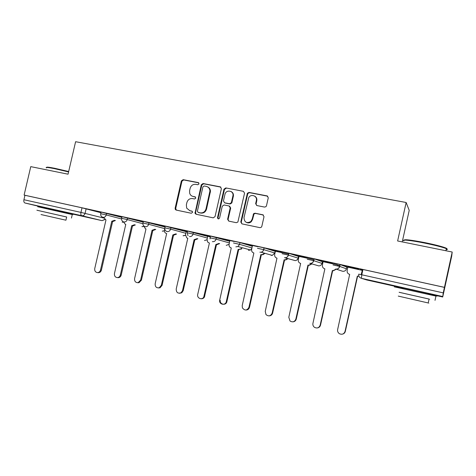 <?xml version="1.0" encoding="UTF-8"?>
<svg xmlns="http://www.w3.org/2000/svg" width="476" height="476" viewBox="0 0 476 476"><rect width="100%" height="100%" fill="white"/><g stroke="black" fill="none" stroke-linecap="round" stroke-linejoin="round"><path stroke-width="0.71" d="M199.051 183.867L198.29 182.6L183.135 179.666L181.374 180.91L175.114 208.256L175.341 209.511L176.174 210.071L191.292 213.248L192.542 212.379L192.5 211.731L191.78 211.1L189.811 210.69L186.675 208.131L186.36 204.841L186.884 202.55C187.836 199.646 189.734 198.325 192.572 198.587L194.547 198.986L195.797 198.117L195.035 196.838L193.066 196.445C191.4 196.047 190.275 195.011 189.698 193.327L189.609 190.638L190.132 188.347C191.078 185.444 192.976 184.111 195.826 184.355L197.802 184.742L199.051 183.867M64.617 212.171L45.821 207.863M426.484 293.204L403.844 288.123M264.567 207.084L265.995 206.649L266.465 205.805L268.28 197.784L267.095 195.898L249.067 192.417L247.365 193.256L240.791 221.989L241.939 223.875L259.92 227.653L261.098 227.421L261.818 226.386L264.007 216.687L262.823 214.783L255.082 213.212L253.607 213.706L252.119 219.263L250.858 221.513C246.627 223.655 244.343 222.346 243.998 217.586L248.769 197.588C251.013 193.464 257.593 196.005 256.356 200.539L255.648 203.657L256.82 205.543L264.567 207.084M24.109 195.077L30.762 166.636L68.05 174.192L75.607 141.711L406.147 202.49L397.627 240.975L452.2 252.03L444.447 287.343L24.109 195.077L24.96 195.297L23.925 199.724L80.956 212.397L103.952 218.121M221.394 188.68L220.275 186.848L203.079 183.522L201.288 184.777L195.017 213.284L196.07 214.248L213.224 217.847L215.045 216.604L221.394 188.68M225.808 187.919L243.409 191.322L244.557 193.179L237.881 222.042L236.292 222.691L228.742 221.108L227.605 219.234L230.2 207.828L229.063 205.965L224.095 204.96L222.262 206.215L219.573 218.044C218.615 219.281 217.925 219.162 217.496 217.681L223.976 189.186L225.808 187.919L243.409 191.322M362.813 270.112L359.904 268.91L362.95 269.493L361.778 274.783L443.245 292.883L442.71 296.994L451.7 256.183L452.2 252.03M298.476 256.546L298.952 256.653M313.059 259.753L313.94 259.95M322.353 261.8L323.115 261.967M337.478 265.132L339.918 265.667M346.79 267.179L347.849 267.417M402.244 241.909L409.217 210.374L406.147 202.49M444.447 287.343L443.245 292.883M24.96 195.297L82.021 207.822L100.942 212.736M45.785 208.012L24.96 202.99C23.967 202.574 23.622 201.479 23.925 199.724M121.963 216.782L111.818 214.557M143.33 221.477L132.649 219.133M165.196 226.279L153.95 223.809M187.568 231.193L175.745 228.593M187.413 231.848L186.229 231.592M210.463 236.227L198.046 233.49M210.315 236.881L207.655 236.298L207.066 239.44L207.607 242.016L209.398 243.081L197.719 294.424C196.695 298.119 201.943 300.463 203.734 297.095L215.86 244.521L219.014 243.426M233.561 241.296L220.87 238.506M229.694 241.148L229.099 244.325C228.855 246.181 229.581 247.395 231.276 247.966L219.644 300.362C218.99 304.628 225.505 305.86 226.296 301.6L238.101 249.489L240.82 248.912L241.338 248.365M244.224 243.688L257.962 246.711L244.236 243.641M254.005 213.391L253.815 214.236M268.155 248.948L282.226 252.036L268.166 248.894M288.664 254.119L275.408 251.215M292.675 254.333L307.091 257.498L292.686 254.279M312.774 259.42L299.011 256.403M317.795 259.848L332.575 263.097L317.807 259.795M337.264 264.811L323.067 261.687L322.43 265.013C322.192 266.965 323.008 268.244 324.864 268.863L312.934 323.353C312.655 324.977 313.166 326.298 314.469 327.321C317.141 328.624 319.039 327.904 320.158 325.167L332.355 270.535L333.075 270.654L336.044 269.16M343.547 265.507L358.696 268.833L343.559 265.453M362.533 270.422L347.807 267.131L347.165 270.499C346.927 272.468 347.76 273.771 349.67 274.396L337.639 329.559C337.353 331.308 337.954 332.694 339.436 333.724C342.119 334.848 343.987 334.081 345.04 331.415L357.339 276.11L358.904 276.193M333.438 263.097L340.013 264.525L346.814 267.084L346.427 268.827C345.921 270.469 344.797 271.308 343.053 271.326L341.994 271.07M307.627 257.427L314.184 258.867L322.371 261.705L321.984 263.436M282.452 251.899L288.748 253.274L298.5 256.451L298.113 258.165M257.885 246.508L264.126 247.877L275.17 251.316L274.789 253.012M233.912 241.243L239.969 242.57L252.316 246.282M210.106 237.792L210.493 236.102L229.783 241.308M187.211 232.74L187.592 231.068L207.75 236.447M164.845 227.808L165.22 226.154L186.205 231.693M142.984 222.988L143.359 221.352L165.023 227.016M121.618 218.276L121.993 216.657L143.181 222.137M100.728 213.67L101.096 212.07L121.826 217.383M101.067 212.195L91.451 210.083M362.718 270.07L362.849 269.475M91.44 210.13L101.055 212.242M444.453 287.385L362.95 269.493M111.812 214.605L121.951 216.83M132.637 219.18L143.318 221.524M153.938 223.857L165.184 226.326M175.733 228.647L187.556 231.241M198.034 233.543L210.451 236.274M220.858 238.559L234.269 241.505M192.5 196.29L193.066 196.445M195.469 197.052L193.619 196.683M189.496 210.606L189.811 210.69M192.155 211.267L190.376 210.892M198.778 182.855L183.712 179.94L181.951 181.183L175.709 208.464L176.34 210.106M220.9 187.139L203.615 183.79L201.83 185.045L195.535 212.611L196.183 214.271M204.18 185.979L202.925 186.86L197.385 211.142L198.147 212.427L200.241 212.861C203.121 213.153 205.043 211.826 206.007 208.893L209.94 191.001C209.761 188.532 208.542 186.997 206.281 186.39L204.18 185.979M207.649 186.901C209.416 187.734 210.356 189.18 210.463 191.251L206.542 209.107C205.578 212.034 203.657 213.355 200.789 213.07L198.694 212.629M229.605 206.197L230.681 208.048L228.099 219.424L228.778 221.114M226.296 188.181L224.47 189.442L218.02 217.806L218.419 218.93M232.883 196.005C234.281 190.674 225.951 189.067 224.94 194.44L223.458 200.949L224.589 202.782L229.563 203.782L231.348 202.716L232.883 196.005L233.359 196.249C233.704 194.089 232.96 192.524 231.134 191.56M233.359 196.249L231.83 202.949L230.045 204.008L225.089 203.008M254.642 196.094C256.409 197.106 257.129 198.665 256.784 200.777L256.082 203.889L256.647 205.495M246.627 222.518C248.311 223.232 249.87 222.958 251.304 221.703L252.56 219.46L252.119 219.263M263.389 215.027L255.517 213.421L254.041 213.914L252.56 219.46M267.78 196.231L249.513 192.667L247.817 193.506L241.255 222.173L241.939 223.875M115.43 220.501L112.818 221.542L111.765 221.28L114.567 220.281M103.851 217.556L105.969 219.989L94.742 268.565C94.51 271.058 95.503 272.403 97.723 272.611C99.145 272.409 100.073 271.546 100.513 270.017L111.765 221.28M112.633 221.495L101.406 270.106C100.971 271.629 100.043 272.492 98.627 272.694L97.747 272.617M135.374 224.922L132.703 225.981L131.691 225.731L134.553 224.714M123.593 221.905L125.224 224.255L125.771 224.41L114.454 273.516C114.24 276.134 115.317 277.496 117.685 277.597C119.048 277.329 119.934 276.467 120.345 274.997L131.691 225.731M132.512 225.933L121.201 275.074C120.791 276.538 119.904 277.401 118.542 277.669L117.518 277.615M155.747 229.444L153.022 230.515L152.046 230.277L154.98 229.242M143.77 225.904L145.353 228.736L145.995 228.926L134.589 278.573C134.41 281.375 135.606 282.738 138.165 282.661L140.616 280.084L152.046 230.277M152.826 230.473L141.42 280.15L138.98 282.72L137.743 282.726M46.719 167.451C46.166 166.856 48.849 167.135 54.77 168.302L68.669 171.527M68.574 171.931L54.431 168.647C47.957 167.379 45.274 167.13 46.38 167.897M66.67 217.014L36.878 210.219L66.676 216.985L65.926 220.204L41.025 214.545M72.257 214.64C73.239 214.837 73.244 214.813 72.275 214.569L37.693 206.727M404.112 240.136C404.433 239.202 411.294 240.023 424.693 242.593C434.386 244.581 441.276 246.324 445.357 247.812C447.089 248.496 447.398 248.894 446.298 249.013M446.155 249.656C447.69 249.632 447.767 249.299 446.369 248.668L445.744 248.412C441.567 246.889 434.505 245.11 424.568 243.069C410.996 240.315 400.756 239.285 403.951 240.862M429.084 299.083L399.12 292.294M435.927 296.197C437.402 296.488 437.408 296.453 435.951 296.09L394.295 286.838M399.12 292.27L429.09 299.041C430.137 299.285 430.137 299.291 429.09 299.059L428.227 302.962L398.275 296.096M428.233 302.932C429.281 303.182 429.281 303.194 428.227 302.962M176.578 234.061L173.782 235.15L172.847 234.918L175.852 233.871M164.761 228.67L164.458 229.997C164.214 231.467 164.678 232.556 165.862 233.276L166.665 233.537L155.17 283.744C155.069 286.826 156.425 288.164 159.252 287.76L161.328 285.285L172.847 234.918M173.579 235.108L162.09 285.338L160.019 287.807L158.413 287.95M197.867 238.773L195.005 239.892L194.119 239.666L197.195 238.595M186.229 231.586L185.527 234.668L186.687 237.816L187.794 238.256L176.209 289.021C176.287 292.591 177.911 293.829 181.088 292.734L182.498 290.604L194.119 239.666M194.797 239.845L183.212 290.64L181.802 292.77L179.547 293.293M219.638 243.593L216.699 244.735L215.86 244.521M216.491 244.688L204.4 297.113C203.615 298.321 202.538 298.868 201.175 298.75M241.909 248.52L241.391 249.067L238.101 249.489M238.678 249.638L226.903 301.605C226.118 305.854 219.614 304.628 220.269 300.374M264.692 253.547L262.859 254.755L260.854 254.565L262.347 254.618L264.18 253.405M252.351 246.128L251.631 249.323C251.387 251.197 252.137 252.429 253.869 253.006L242.213 305.598L242.409 307.871C244.86 310.887 247.044 310.691 248.948 307.288L260.854 254.565M261.372 254.708L249.501 307.282C248.96 309.085 247.782 310.001 245.973 310.037M288.016 258.682L285.63 260.009L284.13 259.765L285.178 259.884L287.563 258.551M275.414 251.203L274.682 254.428C274.444 256.332 275.211 257.575 276.984 258.17L265.239 311.381L265.995 314.594C268.642 316.659 270.689 316.165 272.129 313.113L284.13 259.765M284.589 259.89L272.623 313.083C272.105 314.838 270.963 315.767 269.196 315.874M311.893 263.924L309.192 265.322L307.96 265.084L308.799 265.209L311.506 263.805M299.011 256.397L298.279 259.658C298.041 261.586 298.827 262.847 300.648 263.454L288.807 317.296L290.009 320.985C292.68 322.561 294.632 321.919 295.858 319.069L307.96 265.084M308.353 265.197L296.292 319.027C295.81 320.711 294.715 321.645 293.008 321.835M336.449 269.107L333.402 270.755L332.355 270.535M332.682 270.63L320.521 325.108C320.08 326.691 319.063 327.631 317.462 327.916M358.958 276.306L357.339 276.11M361.159 274.646L362.29 270.314M362.379 269.928L362.498 269.398M362.748 269.452L362.623 270.029M362.539 270.404L361.427 274.706M357.601 276.193L345.332 331.338C344.957 332.778 344.053 333.694 342.625 334.098M198.736 182.82L198.29 182.6M195.398 196.993L195.035 196.838M442.484 296.471L361.427 278.323L366.8 279.983L403.809 288.277M426.454 293.353L442.71 296.994M86.126 208.797L85.073 213.355C84.502 215.104 83.407 215.89 81.795 215.717L24.96 202.99M64.599 212.26L102.042 220.65L81.795 215.717C80.914 215.313 80.634 214.206 80.956 212.397L82.021 207.822M340.161 264.573L339.751 266.417L346.427 268.815M314.184 258.867L313.773 260.693L321.99 263.412C321.514 265.001 320.455 265.834 318.807 265.905L309.751 263.276M288.849 253.303L288.444 255.106L298.119 258.141C297.684 259.622 296.715 260.449 295.197 260.61L284.505 257.665M264.126 247.877L263.728 249.656L274.795 252.988L272.308 255.392L271.159 255.368L272.308 255.392L261.092 252.22L259.872 252.191M240.005 242.581L239.606 244.337L251.941 247.931M216.449 237.411L216.056 239.142L229.414 242.939M193.452 232.359L193.066 234.073L207.381 238.06M170.991 227.427L170.604 229.123L185.842 233.294M149.047 222.607L148.661 224.285L164.761 228.629M127.598 217.901L127.217 219.555L142.901 223.732M106.63 213.296L106.249 214.932L121.535 218.96M100.722 213.7L106.249 214.932C105.672 216.699 104.559 217.496 102.911 217.318L102.542 217.205C101.091 216.509 100.484 215.342 100.722 213.7M123.617 222.09L122.183 222.215L123.623 222.155M121.612 218.311L127.217 219.555C126.628 221.346 125.491 222.143 123.808 221.959L123.344 221.81C121.951 221.084 121.374 219.918 121.612 218.311M142.978 223.024L148.661 224.285C148.066 226.094 146.911 226.903 145.186 226.713L144.573 226.493C143.27 225.731 142.74 224.577 142.978 223.024M164.833 227.843L170.604 229.123C170.003 230.949 168.819 231.77 167.058 231.574L166.184 231.205C165.047 230.396 164.601 229.277 164.833 227.843M188.026 235.739L187.205 232.782L193.066 234.073C192.453 235.923 191.251 236.75 189.442 236.542M210.041 238.904L210.1 237.827L216.056 239.142C215.444 241.017 214.212 241.85 212.361 241.635M233.514 242.992L239.606 244.337L237.976 246.532L235.834 246.854M257.486 248.282L263.728 249.656C263.341 251.048 262.46 251.905 261.092 252.22C262.431 251.899 263.287 251.036 263.656 249.632L264.055 247.859M282.048 253.696L288.444 255.106C287.98 256.689 286.945 257.564 285.338 257.742C286.897 257.552 287.897 256.665 288.343 255.076L288.748 253.274M307.216 259.247L313.773 260.693C313.267 262.383 312.137 263.27 310.388 263.353C312.077 263.258 313.16 262.353 313.648 260.652L314.059 258.831M333.027 264.936L339.751 266.417C339.209 268.19 338.008 269.083 336.157 269.101L335.634 269.029M143.776 226.427L141.949 226.612M164.375 230.836L162.286 231.134M185.45 235.299L183.058 235.751M207.006 239.809L204.49 240.529L207 239.862M229.105 244.295L226.219 245.366L229.099 244.325M251.81 248.526L250.465 250.007L248.436 250.311L250.465 250.007L237.976 246.532L239.571 244.325L239.969 242.57M358.737 274.158L361.778 274.783L361.427 278.323C359.386 277.645 358.488 276.258 358.737 274.158M104.75 219.412L102.042 220.65L104.91 219.543M175.709 208.464L175.114 208.256M181.951 181.183L181.374 180.91M183.712 179.94L183.135 179.666M195.535 212.611L194.981 212.409M201.83 185.045L201.288 184.777M203.615 183.79L203.079 183.522M220.781 187.11L220.275 186.848M200.789 213.07L200.241 212.861M206.542 209.107L206.007 208.893M210.332 192.477L209.803 192.227M228.099 219.424L227.605 219.234M230.681 208.048L230.2 207.828M218.02 217.806L217.508 217.609M224.47 189.442L223.976 189.186M230.045 204.008L229.563 203.782M231.883 202.746L231.401 202.52M256.082 203.889L255.648 203.657M256.784 200.777L256.356 200.539M253.637 214.688L253.202 214.48M255.517 213.421L255.082 213.212M263.246 214.991L262.823 214.783M241.255 222.173L240.791 221.989M247.651 193.946L247.199 193.696M249.513 192.667L249.067 192.417M267.5 196.148L267.095 195.898M112.818 221.542L111.955 221.322M101.406 270.106L100.513 270.017M132.703 225.981L131.882 225.773M121.201 275.074L120.345 274.997M153.022 230.515L152.243 230.319M141.42 280.15L140.616 280.084M173.782 235.15L173.05 234.965M162.09 285.338L161.328 285.285M195.005 239.892L194.321 239.714M183.212 290.64L182.498 290.604M216.699 244.735L216.074 244.569M204.811 296.06L204.15 296.042M238.892 249.686L238.315 249.537M226.903 301.605L226.296 301.6M261.592 254.755L261.074 254.618M249.501 307.282L248.948 307.288M284.815 259.944L284.356 259.819M272.623 313.083L272.129 313.113M308.585 265.251L308.192 265.138M296.292 319.027L295.858 319.069M332.92 270.683L332.593 270.582M320.521 325.108L320.158 325.167M340.013 264.525L339.602 266.376C339.079 268.155 337.93 269.065 336.157 269.101L342.071 271.094M142.11 226.647L143.782 226.499M162.453 231.175L164.381 230.908M183.248 235.804L185.444 235.37M175.93 209.714L175.341 209.511M195.571 213.486L195.017 213.284M210.463 191.251L209.94 191.001M218.008 217.877L217.496 217.681M231.83 202.949L231.348 202.716M251.304 221.703L250.858 221.513M254.041 213.914L253.607 213.706M247.817 193.506L247.365 193.256M98.627 272.694L97.723 272.611M118.542 277.669L117.685 277.597M138.98 282.72L138.165 282.661M71.459 218.073L72.275 214.569M64.492 212.718L64.641 212.076M445.357 247.812L445.744 248.412M435.01 300.374L435.951 296.09M445.911 250.757L446.369 248.668M426.347 293.829L426.52 293.067M160.019 287.807L159.252 287.76M181.802 292.77L181.088 292.734M204.4 297.113L203.734 297.095M241.391 249.067L240.82 248.912M262.859 254.755L262.347 254.618M285.63 260.009L285.178 259.884M309.192 265.322L308.799 265.209M333.402 270.755L333.075 270.654"/></g></svg>
